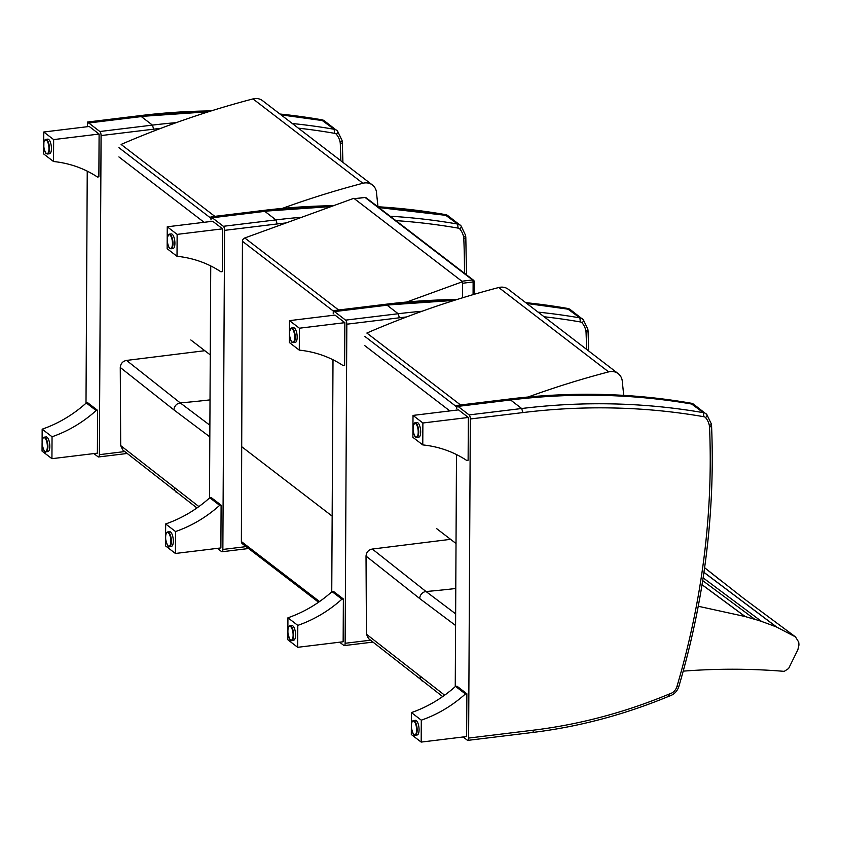 <?xml version="1.0" encoding="UTF-8"?>
<svg xmlns="http://www.w3.org/2000/svg" width="841" height="841" viewBox="0 0 841 841"><rect width="100%" height="100%" fill="white"/><g stroke="black" fill="none" stroke-linecap="round" stroke-linejoin="round"><path stroke-width="1.26" d="M473.084 294.644L473.126 281.956L474.019 281.293A1.64 1.44 127.5 0 0 472.516 279.927A1.64 0.589 83 0 1 473.126 281.956L462.518 283.27L462.466 297.83L462.518 281.714L353.851 198.308L244.794 237.971A3.269 2.88 127.5 0 0 242.439 241.293L241.703 446.697L332.163 516.132M319.538 601.557L241.378 541.562A3.269 2.88 127.5 0 0 242.408 543.78L318.56 602.23M241.378 541.562L241.703 446.697M462.518 281.714L402.681 303.485M474.103 294.35L474.145 281.493A1.64 1.64 0 0 0 473.504 280.19L366.066 197.73A1.64 1.64 0 0 0 364.868 197.404A1.64 0.589 83 0 1 365.078 197.467A1.64 1.44 -52.5 0 1 366.066 197.73M364.689 197.519A1.64 0.589 83 0 1 364.868 197.404L354.355 198.697M354.261 198.707A1.64 0.589 83 0 1 354.46 198.781L365.078 197.467L472.516 279.927L461.909 281.241L354.46 198.781M215.843 217.136L121.104 144.431A916.89 806.54 -52.5 0 1 252.994 98.912A13.088 11.522 -52.5 0 1 262.529 100.657L372.447 185.02A13.088 11.522 127.5 0 1 376.6 193.903A851.796 749.278 -52.5 0 1 377.977 206.865M372.447 185.02A13.088 11.522 127.5 0 0 362.902 183.275A916.89 806.54 127.5 0 0 278.35 209.851M210.261 354.891L190.812 339.953M118.907 156.92L204.1 222.308M209.882 425.231L180.268 402.913L126.56 360.421L204.826 350.708M122.744 449.967L120.694 445.604L120.263 367.475C120.652 363.522 122.744 361.178 126.56 360.421M461.593 405.761L366.865 333.047A916.89 806.54 -52.5 0 1 498.745 287.527A13.088 11.522 -52.5 0 1 508.29 289.272L618.198 373.635A13.088 11.522 127.5 0 1 622.351 382.518A851.796 749.278 -52.5 0 1 623.801 396.132M618.198 373.635A13.088 11.522 127.5 0 0 608.653 371.89A916.89 806.54 127.5 0 0 524.101 398.476M456.022 543.507L436.563 528.579M364.658 345.546L449.851 410.923M455.643 613.846L426.03 591.528L372.311 549.047L450.576 539.333M368.495 638.592L366.445 634.219L366.024 556.09C366.403 552.148 368.505 549.793 372.311 549.047M683.218 671.139C717.215 668.511 750.887 668.595 784.232 671.36L788.595 668.532L797.867 649.736L798.95 645.036A22.749 20.016 127.5 0 0 798.698 642.082L795.46 636.868L776.569 627.05A551.139 484.805 127.5 0 0 761.61 621.467A131.007 115.238 127.5 0 0 754.861 619.344A623.118 548.122 -52.5 0 1 745.2 616.548L698.251 606.256M702.035 584.758L745.031 616.495M745.2 616.548L702.046 584.684M702.687 580.605L754.861 619.344M761.61 621.467L703.118 577.851M703.938 572.395L776.569 627.05M776.811 627.144L703.949 572.311M795.46 636.868L744.117 598.76L704.6 567.717L721.105 580.847M322.418 120.631L334.14 129.272L334.602 133.33A3.269 2.88 -52.5 0 1 336.326 134.224A3.269 1.524 -40.3 0 0 337.588 131.154A3.269 1.524 -40.3 0 0 337.472 131.049A6.549 5.761 127.5 0 0 336.684 130.302A6.549 5.761 127.5 0 0 334.14 129.272A708.217 622.981 127.5 0 0 292.3 123.511M176.295 122.639A708.217 622.981 127.5 0 0 152.442 125.109L99.858 131.511A3.269 1.177 83.1 0 1 101.078 135.569L153.661 129.167A704.947 620.101 -52.5 0 1 160.841 128.337M124.72 451.575L99.364 454.666A3.269 1.177 83.1 0 1 98.523 456.968A3.269 1.177 83.1 0 1 98.113 456.831L93.877 453.583M99.858 131.511L88.747 122.986L141.32 116.584L152.442 125.109L153.661 129.167M211.228 110.907A708.217 622.981 -52.5 0 0 140.09 115.638L87.506 122.04L87.496 125.151A3.269 1.177 83.1 0 1 88.337 122.849A3.269 1.177 83.1 0 1 88.747 122.986M86.003 403.217L87.243 171.154L86.003 403.217M99.364 454.666L101.078 135.569M97.419 177.009L98.87 176.831L99.101 134.055L53.645 139.595L53.519 161.514A120.862 106.323 -52.5 0 1 97.419 177.009M43.69 145.209L43.648 153.935L53.519 161.514M99.101 134.055L89.22 126.476L43.764 132.005L43.7 144.126M43.764 132.005L53.645 139.595M46.339 153.367A7.369 2.649 -96.9 0 0 46.675 153.682A7.369 2.649 -96.9 0 0 47.611 153.987L46.434 153.619C45.729 153.861 44.867 151.664 43.827 147.017L43.9 142.266L45.824 139.375L47.758 139.133A7.369 2.649 83.1 0 1 51.28 146.124A7.369 2.649 83.1 0 1 49.535 153.756L47.611 153.987A7.369 2.649 -96.9 0 0 49.346 146.355A7.369 2.649 -96.9 0 0 45.824 139.375A7.369 2.649 -96.9 0 0 44.741 140.279M96.158 410.555L97.619 410.376L87.737 402.786L86.287 402.965L96.158 410.555A120.862 106.323 127.5 0 1 52.047 436.763L42.166 429.183A120.862 106.323 127.5 0 0 86.287 402.965M97.619 410.376L97.388 453.152L51.932 458.681L52.047 436.763M51.932 458.681L42.05 451.102L42.092 443.007M42.103 441.935L42.166 429.183M44.741 451.165A7.369 2.649 -96.9 0 0 46.013 451.796C45.025 453.131 43.764 450.797 42.229 444.815C41.913 440.085 42.576 437.541 44.226 437.173L46.16 436.942A7.369 2.649 83.1 0 1 47.085 437.246A7.369 2.649 83.1 0 1 49.787 445.173A7.369 2.649 83.1 0 1 47.937 451.564L46.013 451.796A7.369 2.649 -96.9 0 0 47.863 445.404A7.369 2.649 -96.9 0 0 45.162 437.488A7.369 2.649 -96.9 0 0 44.226 437.173A7.369 2.649 -96.9 0 0 43.143 438.087M445.909 215.422L457.63 224.053L458.093 228.111A3.269 2.88 -52.5 0 1 459.817 229.004A3.269 1.524 -40.3 0 0 461.078 225.945A3.269 1.524 -40.3 0 0 460.963 225.83A6.549 5.761 127.5 0 0 460.185 225.083A6.549 5.761 127.5 0 0 457.63 224.053A708.217 622.981 127.5 0 0 390.171 216.221M301.73 217.262A708.217 622.981 127.5 0 0 275.932 219.9L223.359 226.303A3.269 1.177 83.1 0 1 224.568 230.36L277.152 223.958A704.947 620.101 -52.5 0 1 286.203 222.918M246.108 546.618L222.865 549.446A3.269 1.177 83.1 0 1 222.024 551.749A3.269 1.177 83.1 0 1 221.614 551.612L217.367 548.364M223.359 226.303L212.237 217.766L264.82 211.364L275.932 219.9L277.152 223.958M333.499 205.709A708.217 622.981 -52.5 0 0 263.58 210.418L211.007 216.82L210.986 219.932A3.269 1.177 83.1 0 1 211.827 217.63A3.269 1.177 83.1 0 1 212.237 217.766M378.881 207.569L446.224 215.391L449.073 216.558L461.078 225.945L465.567 235.301A3.269 1.24 -11.6 0 1 463.601 236.899A9.819 8.641 -52.5 0 1 463.78 238.339A3.269 1.072 -2.5 0 0 465.809 237.257L465.567 235.301M209.493 498.009L210.744 265.935L209.493 498.009M222.865 549.446L224.568 230.36M220.91 271.79L222.371 271.611L222.592 228.836L177.136 234.376L177.02 256.295A120.862 106.323 -52.5 0 1 220.91 271.79M167.18 239.99L167.138 248.715L177.02 256.295M222.592 228.836L212.72 221.257L167.254 226.797L167.191 238.918M167.254 226.797L177.136 234.376M169.829 248.148A7.369 2.649 -96.9 0 0 170.176 248.463A7.369 2.649 -96.9 0 0 171.101 248.778L169.924 248.4C169.23 248.652 168.358 246.445 167.317 241.798L167.391 237.046L169.325 234.155L171.249 233.914A7.369 2.649 83.1 0 1 174.77 240.904A7.369 2.649 83.1 0 1 173.025 248.537L171.101 248.778A7.369 2.649 -96.9 0 0 172.847 241.146A7.369 2.649 -96.9 0 0 169.325 234.155A7.369 2.649 -96.9 0 0 168.242 235.07M219.659 505.336L221.109 505.157L211.238 497.578L209.777 497.756L219.659 505.336A120.862 106.323 127.5 0 1 175.538 531.544L165.666 523.964A120.862 106.323 127.5 0 0 209.777 497.756M221.109 505.157L220.889 547.933L175.422 553.473L175.538 531.544M175.422 553.473L165.54 545.883L165.593 537.798M165.593 536.716L165.666 523.964M168.232 545.946A7.369 2.649 -96.9 0 0 169.504 546.576C168.515 547.912 167.264 545.588 165.719 539.607C165.404 534.865 166.076 532.321 167.727 531.954L169.651 531.722A7.369 2.649 83.1 0 1 170.576 532.027A7.369 2.649 83.1 0 1 173.288 539.954A7.369 2.649 83.1 0 1 171.427 546.345L169.504 546.576A7.369 2.649 -96.9 0 0 171.354 540.185A7.369 2.649 -96.9 0 0 168.652 532.269A7.369 2.649 -96.9 0 0 167.727 531.954A7.369 2.649 -96.9 0 0 166.644 532.868M568.169 309.257L579.891 317.887L580.353 321.945A3.269 2.88 -52.5 0 1 582.077 322.839A3.269 1.524 -40.3 0 0 583.339 319.78A3.269 1.524 -40.3 0 0 583.223 319.664A6.549 5.761 127.5 0 0 582.445 318.918A6.549 5.761 127.5 0 0 579.891 317.887A708.217 622.981 127.5 0 0 538.061 312.127M422.045 311.265A708.217 622.981 127.5 0 0 398.192 313.735L345.609 320.137A3.269 1.177 83.1 0 1 346.828 324.195L399.412 317.793A704.947 620.101 -52.5 0 1 406.602 316.952M370.482 640.201L345.125 643.281A3.269 1.177 83.1 0 1 344.284 645.583A3.269 1.177 83.1 0 1 343.864 645.446L339.627 642.198M345.609 320.137L334.497 311.601L387.081 305.199L398.192 313.735L399.412 317.793M456.978 299.533A708.217 622.981 -52.5 0 0 385.84 304.253L333.267 310.655L333.246 313.767A3.269 1.177 83.1 0 1 334.087 311.464A3.269 1.177 83.1 0 1 334.497 311.601M526.781 303.475L568.484 309.225L571.323 310.392L583.339 319.78L587.827 329.136A3.269 1.24 -11.6 0 1 585.862 330.734A9.819 8.641 -52.5 0 1 586.04 332.174A3.269 1.072 -2.5 0 0 588.069 331.091L587.827 329.136M331.753 591.843L333.004 359.769L331.753 591.843M345.125 643.281L346.828 324.195M343.17 365.625L344.631 365.457L344.852 322.671L299.396 328.211L299.28 350.129A120.862 106.323 -52.5 0 1 343.17 365.625M289.441 333.824L289.399 342.55L299.28 350.129M344.852 322.671L334.981 315.091L289.514 320.631L289.451 332.752M289.514 320.631L299.396 328.211M292.09 341.982A7.369 2.649 -96.9 0 0 292.437 342.298A7.369 2.649 -96.9 0 0 293.362 342.613L292.184 342.234C291.491 342.487 290.618 340.279 289.577 335.633L289.651 330.881L291.585 327.99L293.509 327.748A7.369 2.649 83.1 0 1 297.031 334.739A7.369 2.649 83.1 0 1 295.286 342.371L293.362 342.613A7.369 2.649 -96.9 0 0 295.107 334.981A7.369 2.649 -96.9 0 0 291.585 327.99A7.369 2.649 -96.9 0 0 290.502 328.905M341.919 599.17L343.37 598.992L333.499 591.412L332.037 591.591L341.919 599.17A120.862 106.323 127.5 0 1 297.798 625.378L287.927 617.799A120.862 106.323 127.5 0 0 332.037 591.591M343.37 598.992L343.149 641.767L297.682 647.307L297.798 625.378M297.682 647.307L287.801 639.717L287.843 631.633M287.853 630.55L287.927 617.799M290.492 639.78A7.369 2.649 -96.9 0 0 291.764 640.411C290.776 641.746 289.514 639.423 287.979 633.441C287.664 628.7 288.337 626.156 289.987 625.788L291.911 625.557A7.369 2.649 83.1 0 1 292.836 625.872A7.369 2.649 83.1 0 1 295.548 633.788A7.369 2.649 83.1 0 1 293.688 640.18L291.764 640.411A7.369 2.649 -96.9 0 0 293.614 634.019A7.369 2.649 -96.9 0 0 290.912 626.103A7.369 2.649 -96.9 0 0 289.987 625.788A7.369 2.649 -96.9 0 0 288.905 626.703M691.659 404.037L703.391 412.679L703.843 416.726A3.269 2.88 -52.5 0 1 705.567 417.62A3.269 1.524 -40.3 0 0 706.829 414.56A3.269 1.524 -40.3 0 0 706.724 414.455A6.549 5.761 127.5 0 0 705.935 413.709A6.549 5.761 127.5 0 0 703.391 412.679A708.217 622.981 127.5 0 0 521.683 408.516L522.902 412.574A704.947 620.101 -52.5 0 1 703.843 416.726M469.11 414.918L457.998 406.382L510.571 399.98L521.683 408.516L469.11 414.918A3.269 1.177 83.1 0 1 470.329 418.976L522.902 412.574M705.567 417.62A21.193 18.639 -52.5 0 1 709.352 425.525A9.819 8.641 -52.5 0 1 709.531 426.965A782.267 688.117 -52.5 0 1 676.931 686.571A9.819 8.641 -52.5 0 1 669.278 694.025L668.637 696.054M532.069 732.353A3.269 1.177 -96.9 0 0 532.479 732.49C578.892 726.803 624.421 714.703 669.1 696.18L669.058 696.19C673.935 694.698 677.194 691.481 678.834 686.55C704.306 599.77 715.207 512.873 711.57 425.872L711.328 423.917L706.829 414.56L694.824 405.173A6.549 5.761 -52.5 0 0 692.269 404.143A708.217 622.981 -52.5 0 0 510.571 399.98L510.161 399.843C572.006 392.327 632.611 393.714 691.985 404.006M467.775 740.374L532.479 732.49A3.269 1.177 -96.9 0 0 533.32 730.188L468.616 738.072A3.269 1.177 83.1 0 1 467.775 740.374A3.269 1.177 83.1 0 1 467.365 740.227L463.128 736.979M694.151 404.731A6.549 5.761 -52.5 0 0 691.039 403.196A708.217 622.981 -52.5 0 0 509.341 399.033L456.758 405.436L456.747 408.547A3.269 1.177 83.1 0 1 457.578 406.245A3.269 1.177 83.1 0 1 457.998 406.382M455.254 686.624L456.495 454.55L455.254 686.624M468.616 738.072L470.329 418.976M466.66 460.416L468.122 460.237L468.353 417.462L422.886 422.991L422.771 444.91A120.862 106.323 -52.5 0 1 466.66 460.416M412.942 428.605L412.889 437.331L422.771 444.91M468.353 417.462L458.471 409.872L413.015 415.412L412.942 427.533M413.015 415.412L422.886 422.991M415.591 436.763A7.369 2.649 -96.9 0 0 415.927 437.078A7.369 2.649 -96.9 0 0 416.852 437.394L415.685 437.015C414.981 437.267 414.108 435.07 413.078 430.413L413.141 425.662L415.076 422.771L416.999 422.539A7.369 2.649 83.1 0 1 420.521 429.53A7.369 2.649 83.1 0 1 418.786 437.162L416.852 437.394A7.369 2.649 -96.9 0 0 418.597 429.762A7.369 2.649 -96.9 0 0 415.076 422.771A7.369 2.649 -96.9 0 0 413.993 423.685M465.409 693.951L466.871 693.772L456.989 686.193L455.528 686.372L465.409 693.951A120.862 106.323 127.5 0 1 421.299 720.169L411.417 712.579A120.862 106.323 127.5 0 0 455.528 686.372M466.871 693.772L466.639 736.548L421.183 742.088L421.299 720.169M421.183 742.088L411.302 734.508L411.344 726.414M411.344 725.331L411.417 712.579M413.993 734.571A7.369 2.649 -96.9 0 0 415.254 735.192C414.277 736.527 413.015 734.204 411.48 728.222C411.165 723.491 411.827 720.937 413.478 720.579L415.401 720.338A7.369 2.649 83.1 0 1 416.337 720.653A7.369 2.649 83.1 0 1 419.039 728.569A7.369 2.649 83.1 0 1 417.189 734.96L415.254 735.192A7.369 2.649 -96.9 0 0 417.115 728.8A7.369 2.649 -96.9 0 0 414.403 720.884A7.369 2.649 -96.9 0 0 413.478 720.579A7.369 2.649 -96.9 0 0 412.395 721.483M279.948 114.029A708.217 622.981 -52.5 0 1 321.788 119.79A6.549 5.761 -52.5 0 1 324.899 121.325M377.819 206.749A708.217 622.981 -52.5 0 1 445.278 214.581A6.549 5.761 -52.5 0 1 448.4 216.105M525.709 302.644A708.217 622.981 -52.5 0 1 567.538 308.416A6.549 5.761 -52.5 0 1 570.65 309.951M339.659 310.781L244.794 237.971M242.439 241.293L333.93 311.517M252.994 98.912L362.902 183.275M118.938 147.68L211.175 218.46M210.019 399.885A1205.689 1060.585 127.5 0 1 180.268 402.913A6.549 5.761 127.5 0 0 173.982 409.956L209.819 436.857M120.263 367.475L173.982 409.956M198.875 506.576L120.694 445.604M174.36 488.043A6.549 5.761 127.5 0 0 176.431 492.437A6.549 5.761 127.5 0 0 176.505 492.49M498.745 287.527L608.653 371.89M364.7 336.295L456.926 407.086M455.78 588.5A1205.689 1060.585 127.5 0 1 426.03 591.528A6.549 5.761 127.5 0 0 419.733 598.571L455.58 625.483M366.024 556.09L419.733 598.571M444.626 695.192L366.445 634.219M420.111 676.658A6.549 5.761 127.5 0 0 422.193 681.052A6.549 5.761 127.5 0 0 422.266 681.105M298.366 128.158A704.947 620.101 -52.5 0 1 334.602 133.33M336.326 134.224A21.193 18.639 -52.5 0 1 340.111 142.118A3.269 1.24 -11.6 0 0 342.077 140.51L337.588 131.154L325.572 121.777A6.549 5.761 -52.5 0 0 323.028 120.747A708.217 622.981 -52.5 0 0 281.188 114.975M340.111 142.118A9.819 8.641 -52.5 0 1 340.279 143.559A3.269 1.072 -2.5 0 0 342.319 142.465L342.077 140.51M340.279 143.559A782.267 688.117 -52.5 0 1 340.826 160.757M88.337 122.849L141.32 116.584A708.217 622.981 -52.5 0 1 208.032 111.916M46.308 153.335A6.959 2.502 83.1 0 1 44.089 141.677A6.959 2.502 83.1 0 1 48.631 145.167A6.959 2.502 83.1 0 1 46.308 153.335M44.783 437.919A6.959 2.502 83.1 0 1 47.001 449.578A6.959 2.502 83.1 0 1 42.449 446.087A6.959 2.502 83.1 0 1 44.783 437.919M395.89 220.615A704.947 620.101 -52.5 0 1 458.093 228.111M459.817 229.004A21.193 18.639 -52.5 0 1 463.601 236.899M463.78 238.339A782.267 688.117 -52.5 0 1 464.474 273.262M211.827 217.63L264.82 211.364A708.217 622.981 -52.5 0 1 330.723 206.718M379.049 207.695A708.217 622.981 -52.5 0 1 446.518 215.527A6.549 5.761 -52.5 0 1 449.073 216.558M169.798 248.127A6.959 2.502 83.1 0 1 167.58 236.458A6.959 2.502 83.1 0 1 172.132 239.948A6.959 2.502 83.1 0 1 169.798 248.127M168.274 532.7A6.959 2.502 83.1 0 1 170.492 544.369A6.959 2.502 83.1 0 1 165.95 540.879A6.959 2.502 83.1 0 1 168.274 532.7M544.116 316.773A704.947 620.101 -52.5 0 1 580.353 321.945M582.077 322.839A21.193 18.639 -52.5 0 1 585.862 330.734M586.04 332.174A782.267 688.117 -52.5 0 1 586.587 349.372M334.087 311.464L387.081 305.199A708.217 622.981 -52.5 0 1 453.783 300.542M526.939 303.601A708.217 622.981 -52.5 0 1 568.779 309.362A6.549 5.761 -52.5 0 1 571.323 310.392M292.058 341.961A6.959 2.502 83.1 0 1 289.84 330.292A6.959 2.502 83.1 0 1 294.382 333.782A6.959 2.502 83.1 0 1 292.058 341.961M290.534 626.534A6.959 2.502 83.1 0 1 292.752 638.203A6.959 2.502 83.1 0 1 288.211 634.713A6.959 2.502 83.1 0 1 290.534 626.534M709.352 425.525A3.269 1.24 -11.6 0 0 711.328 423.917M709.531 426.965A3.269 1.072 -2.5 0 0 711.57 425.872M676.931 686.571A3.269 0.62 16.4 0 0 678.834 686.55M669.278 694.025A531.354 467.407 -52.5 0 1 533.32 730.188M415.559 436.742A6.959 2.502 83.1 0 1 413.33 425.073A6.959 2.502 83.1 0 1 417.882 428.563A6.959 2.502 83.1 0 1 415.559 436.742M414.024 721.315A6.959 2.502 83.1 0 1 416.253 732.984A6.959 2.502 83.1 0 1 411.701 729.494A6.959 2.502 83.1 0 1 414.024 721.315M122.66 449.903L196.931 507.964M368.421 638.529L442.681 696.579M342.918 162.355L342.319 142.465M98.523 456.968L127.086 453.488M322.702 120.599L325.572 121.777M140.91 116.447L208.515 111.769M281.031 114.86L322.734 120.61M466.503 274.818L465.809 237.257M222.024 551.749L248.579 548.521M264.4 211.228L331.154 206.56M588.668 350.97L588.069 331.091M344.284 645.583L372.836 642.114M386.66 305.062L454.277 300.384M457.578 406.245L510.161 399.843M691.954 404.006L694.824 405.173"/></g></svg>
